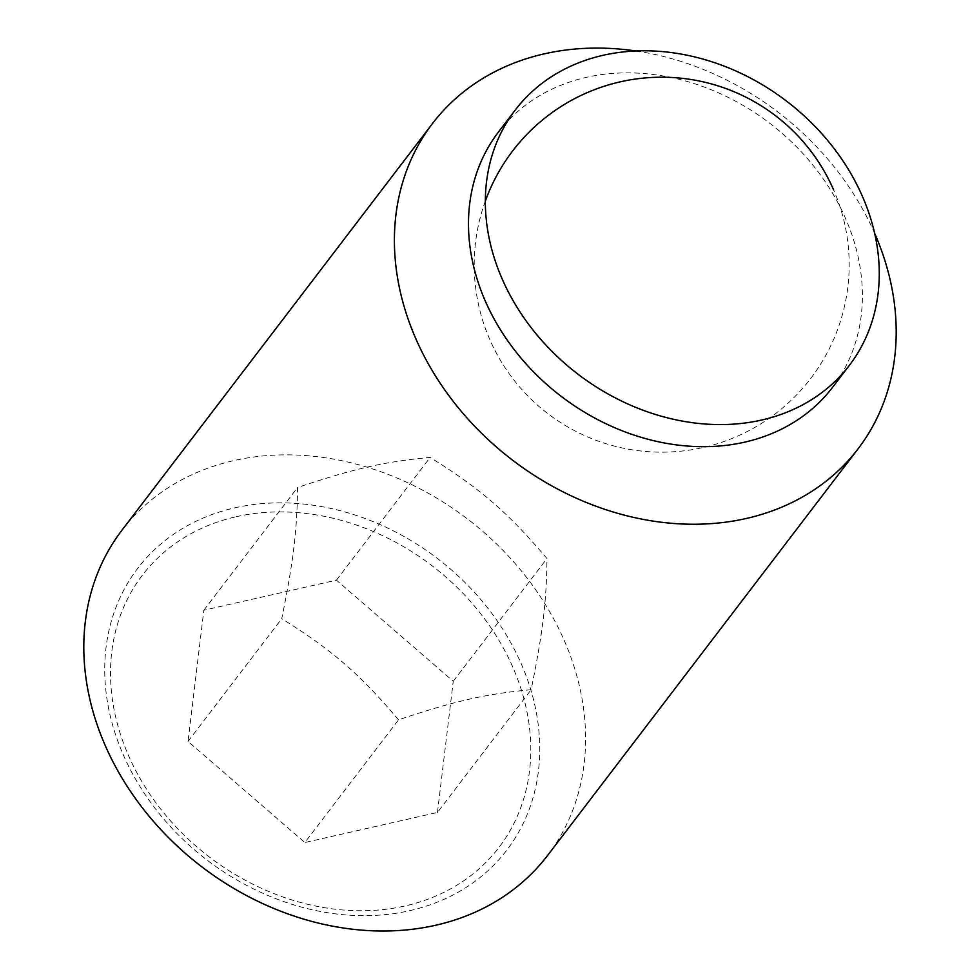 <?xml version="1.0" encoding="UTF-8"?>
<svg xmlns="http://www.w3.org/2000/svg" width="980" height="980" viewBox="0 0 980 980"><rect width="100%" height="100%" fill="white"/><g stroke="black" fill="none" stroke-linecap="round" stroke-linejoin="round"><path stroke-width="0.73" stroke-dasharray="4.9 3.68" d="M398.554 719.81C359.525 673.762 332.049 649.985 281.738 618.699C293.424 561.148 297.136 530.29 297.54 487.513C353.89 468.624 385.079 461.543 430.147 457.427C480.457 488.714 507.934 512.491 546.963 558.539C546.558 601.316 542.834 632.186 531.16 689.724C486.092 693.852 454.892 700.92 398.554 719.81L304.841 842.531L437.46 812.445L531.16 689.724M121.826 530.388A267.834 218.859 -142.6 0 1 352.69 463.197A267.834 218.859 -142.6 0 1 564.382 640.834A267.834 218.859 -142.6 0 1 547.575 855.479M123.113 754.429A232.199 189.74 37.4 0 0 409.799 910.653A232.199 189.74 37.4 0 0 521.36 664.085A232.199 189.74 37.4 0 0 234.673 507.873A232.199 189.74 37.4 0 0 123.113 754.429M498.342 132.178A210.247 171.806 -142.6 0 1 679.569 79.429A210.247 171.806 -142.6 0 1 845.74 218.871A210.247 171.806 -142.6 0 1 832.547 387.37M236.045 516.766A224.334 183.321 -142.6 0 1 513.03 667.698A224.334 183.321 -142.6 0 1 405.255 905.912A224.334 183.321 -142.6 0 1 128.27 754.98A224.334 183.321 -142.6 0 1 236.045 516.766M437.46 812.445L453.25 681.259L336.446 580.148L203.84 610.234L188.038 741.419L304.841 842.531M188.038 741.419L281.738 618.699M453.25 681.259L546.963 558.539M203.84 610.234L297.54 487.513M336.446 580.148L430.147 457.427M635.898 50.984A267.834 218.859 -142.6 0 1 874.638 233.277M485.345 201.035A187.486 187.486 0 0 0 736.458 436.615A187.486 187.486 0 0 0 833.625 189.924"/><path stroke-width="1.47" d="M874.638 233.277A267.834 218.859 -142.6 0 1 874.981 234.061A267.834 218.859 -142.6 0 1 858.174 448.705L547.575 855.479A267.834 218.859 -142.6 0 1 316.712 922.67A267.834 218.859 -142.6 0 1 105.019 745.033A267.834 218.859 -142.6 0 1 121.826 530.388L432.425 123.615A267.834 218.859 -142.6 0 1 635.898 50.984M858.174 448.705A267.834 218.859 -142.6 0 1 627.31 515.897A267.834 218.859 -142.6 0 1 415.618 338.259A267.834 218.859 -142.6 0 1 432.425 123.615M849.415 365.283L832.547 387.37A210.247 171.806 -142.6 0 1 651.32 440.118A210.247 171.806 -142.6 0 1 485.137 300.676A210.247 171.806 -142.6 0 1 498.342 132.178L515.198 110.091A210.247 171.806 -142.6 0 1 696.425 57.342A210.247 171.806 -142.6 0 1 862.608 196.784A210.247 171.806 -142.6 0 1 849.415 365.283A210.247 171.806 -142.6 0 1 668.189 418.031A210.247 171.806 -142.6 0 1 502.005 278.589A210.247 171.806 -142.6 0 1 515.198 110.091M833.625 189.924A187.486 187.486 0 0 0 485.345 201.035"/></g></svg>

